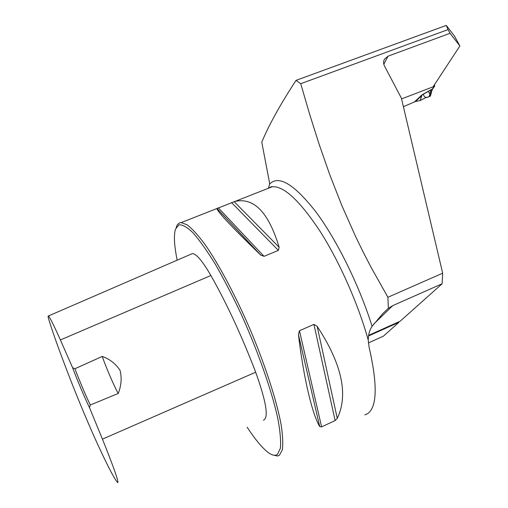<?xml version="1.0" encoding="UTF-8"?>
<svg xmlns="http://www.w3.org/2000/svg" width="508" height="508" viewBox="0 0 508 508"><rect width="100%" height="100%" fill="white"/><g stroke="black" fill="none" stroke-linecap="round" stroke-linejoin="round"><path stroke-width="0.76" d="M300.736 83.706L309.499 113.779L319.107 144.183L329.794 174.803L341.82 205.518L355.479 236.245L362.941 251.574L370.827 266.865L387.902 297.275L442.671 273.202L401.377 98.146L384.512 66.053C383.33 63.659 383.305 61.379 384.435 59.214L388.093 56.147L450.044 33.306L459.886 45.961L454.533 36.151L446.259 25.4L296.005 80.385L300.736 83.706L448.024 29.597L446.259 25.4M268.491 188.125L269.621 184.093L269.284 181.413L261.766 142.151C268.986 124.873 280.403 104.28 296.005 80.385M387.902 297.275L388.353 308.305L382.816 313.563L372.097 326.32C369.697 329.724 368.402 334.296 368.217 340.03L369.113 347.237C377.654 384.734 377.165 406.87 367.659 413.658L364.833 414.871M401.555 98.908L433.057 86.843L459.886 45.961M448.024 29.597L450.044 33.306M442.671 273.202L442.119 283.769L400.145 321.221L368.586 335.369M442.119 283.769L392.735 305.632L373.736 324.072M388.353 308.305L392.735 305.632M368.376 342.938L383.394 336.175L398.882 322.351L398.774 321.837M368.49 335.978L398.882 322.351M272.974 455.022L277.476 456.013L279.464 455.2L282.321 449.847C283.178 443.871 282.766 435.426 281.083 424.491C276.657 400.78 265.595 366.344 250.876 331.203C235.871 296.17 218.815 264.185 204.781 244.157C198.05 235.147 192.195 228.702 187.211 224.834L181.197 222.599C178.848 222.726 177.184 224.314 176.206 227.374M337.28 418.395L335.121 420.554L321.602 426.885L319.723 426.612C312.229 414.134 303.708 378.511 298.418 334.524L299.472 330.721L313.931 324.39L317.151 326.301C341.89 363.931 348.602 394.627 337.28 418.395L317.151 326.301M279.14 247.269L278.384 250.406L264.014 256.33L260.528 254.933C231.934 227.133 217.392 211.671 216.903 208.54L234.95 201.435C253.936 197.161 268.662 212.446 279.14 247.269L234.144 201.644M89.484 407.594L90.291 404.997L118.212 393.478C121.323 385.724 121.933 378.015 120.04 370.345C115.716 363.772 109.785 359.131 102.235 356.432L74.917 368.757L72.568 367.665C77.203 380.054 85.369 399.339 89.484 407.594L102.438 439.141C113.83 467.614 118.923 482.105 117.723 482.6L117.646 482.543C114.751 479.577 108.255 467.201 98.158 445.408C90.672 429.292 79.286 402.304 71.355 381.94C60.725 354.667 53.302 334.188 49.098 320.51C48.089 317.17 47.86 315.659 48.412 315.982C49.727 317.068 53.727 325.056 60.408 339.947L72.568 367.665M263.442 420.199C268.891 417.894 266.3 401.892 255.67 372.205C241.91 336.233 226.987 304 210.896 275.501C202.419 260.909 196.209 253.619 192.284 253.625L191.002 254.178M247.123 427.19C254.737 438.804 261.436 446.989 267.221 451.733C271.589 455.238 274.993 456.14 277.431 454.425L280.372 448.316C281.057 441.357 280.226 431.489 277.863 418.713C271.875 391.033 258.058 351.441 241.103 314.014C232.486 295.713 223.92 279.165 215.411 264.37C207.188 251.028 199.777 240.563 193.173 232.975C187.204 227.203 182.455 224.492 178.924 224.834L175.438 229.235C173.647 235.388 174.231 245.701 177.184 260.172M118.212 393.478C114.002 385.902 106.331 368.09 102.235 356.432M90.291 404.997C85.376 394.71 80.251 382.632 74.917 368.757M433.159 86.69L434.727 85.947L432.283 89.668M434.486 84.665L434.727 85.947M414.604 101.746L421.951 94.882L421.665 95.675L415.658 101.416L403.39 106.693M421.951 94.882L430.79 89.846L432.416 89.198L432.27 89.681M420.186 100.552L425.342 97.841L429.108 96.653L430.886 89.96L422.046 94.996L420.186 100.552L421.665 95.675L420.884 95.726M415.658 101.416L420.014 100.597M429.108 96.653L430.511 95.796C427.965 97.784 424.199 98.628 423.418 94.215M431.984 90.246L431.895 89.465L430.79 89.846M432.003 89.262L430.066 96.323M434.378 86.22L431.94 89.592M429.793 94.075L428.371 91.396M269.621 184.093C278.6 174.79 293.992 184.004 315.798 211.734C336.607 239.586 359.188 285.185 372.097 326.32M388.093 56.147L383.807 64.198M268.103 188.379L272.18 186.779C283.674 185.738 299.599 200.52 319.97 231.134C339.261 261.264 358.229 303.962 368.217 340.03M255.67 372.205L102.438 439.141M210.896 275.501L60.408 339.947M298.418 334.524L319.723 426.612M299.472 330.721L321.602 426.885M313.931 324.39L335.121 420.554M231.534 202.552L278.384 250.406M218.269 207.772L264.014 256.33M216.903 208.432L260.528 254.933M382.429 313.957L382.753 313.639M268.783 188.119C270.637 186.881 271.767 186.436 272.18 186.779L234.95 201.435M216.903 208.54L181.197 222.599M48.412 315.982L192.284 253.625M216.929 208.394L260.966 255.327M430.486 95.885L432.016 90.176M431.984 90.297L432.257 89.694"/></g></svg>
